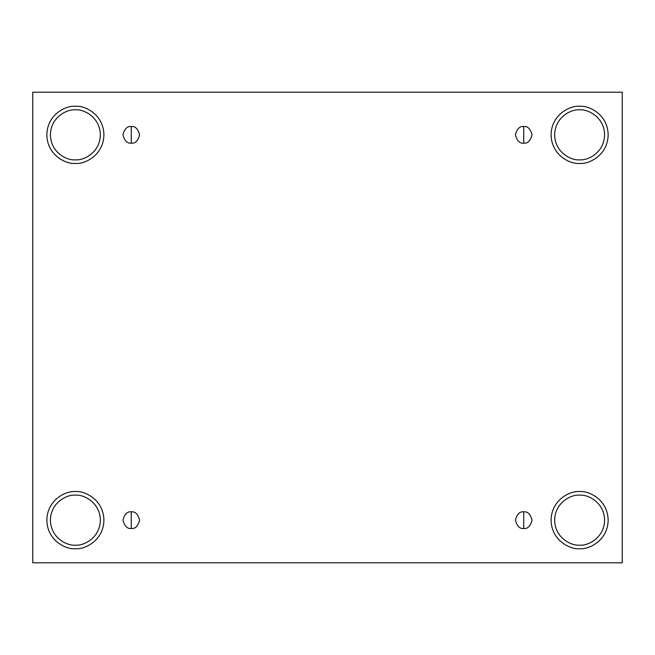 <?xml version="1.0" encoding="UTF-8"?>
<svg xmlns="http://www.w3.org/2000/svg" width="655" height="655" viewBox="0 0 655 655"><rect width="100%" height="100%" fill="white"/><g stroke="black" fill="none" stroke-linecap="round" stroke-linejoin="round"><path stroke-width="0.49" stroke-dasharray="3.27 2.46" d="M131.278 528.479C135.217 528.953 137.984 526.178 139.605 520.152C137.984 514.134 135.217 511.358 131.278 511.833C135.217 511.358 137.984 514.134 139.605 520.152C137.984 526.178 135.217 528.953 131.278 528.479C127.34 528.953 124.565 526.178 122.952 520.152C124.565 514.134 127.34 511.358 131.278 511.833C127.34 511.358 124.565 514.134 122.952 520.152C124.565 526.178 127.34 528.953 131.278 528.479M523.722 528.479C527.66 528.953 530.435 526.178 532.048 520.152C530.435 514.134 527.66 511.358 523.722 511.833C527.66 511.358 530.435 514.134 532.048 520.152C530.435 526.178 527.66 528.953 523.722 528.479C519.783 528.953 517.016 526.178 515.395 520.152C517.016 514.134 519.783 511.358 523.722 511.833C519.783 511.358 517.016 514.134 515.395 520.152C517.016 526.178 519.783 528.953 523.722 528.479M523.722 143.167C527.66 143.642 530.435 140.866 532.048 134.848C530.435 128.822 527.66 126.047 523.722 126.521C527.66 126.047 530.435 128.822 532.048 134.848C530.435 140.866 527.66 143.642 523.722 143.167C519.783 143.642 517.016 140.866 515.395 134.848C517.016 128.822 519.783 126.047 523.722 126.521C519.783 126.047 517.016 128.822 515.395 134.848C517.016 140.866 519.783 143.642 523.722 143.167M131.278 143.167C135.217 143.642 137.984 140.866 139.605 134.848C137.984 128.822 135.217 126.047 131.278 126.521C135.217 126.047 137.984 128.822 139.605 134.848C137.984 140.866 135.217 143.642 131.278 143.167C127.34 143.642 124.565 140.866 122.952 134.848C124.565 128.822 127.34 126.047 131.278 126.521C127.34 126.047 124.565 128.822 122.952 134.848C124.565 140.866 127.34 143.642 131.278 143.167M579.618 495.18C586.921 494.181 604.246 501.673 604.59 520.152C604.246 538.639 586.921 546.131 579.618 545.132C586.921 546.131 604.246 538.639 604.59 520.152C604.246 501.673 586.921 494.181 579.618 495.18C572.314 494.181 554.981 501.673 554.646 520.152C554.981 538.639 572.314 546.131 579.618 545.132C572.314 546.131 554.981 538.639 554.646 520.152C554.981 501.673 572.314 494.181 579.618 495.18M579.618 491.61C587.961 490.464 607.766 499.028 608.159 520.152C607.766 541.284 587.961 549.84 579.618 548.693C587.961 549.84 607.766 541.284 608.159 520.152C607.766 499.028 587.961 490.464 579.618 491.61C571.266 490.464 551.461 499.028 551.076 520.152C551.461 541.284 571.266 549.84 579.618 548.693C571.266 549.84 551.461 541.284 551.076 520.152C551.461 499.028 571.266 490.464 579.618 491.61M75.382 495.18C82.686 494.181 100.018 501.673 100.354 520.152C100.018 538.639 82.686 546.131 75.382 545.132C82.686 546.131 100.018 538.639 100.354 520.152C100.018 501.673 82.686 494.181 75.382 495.18C68.079 494.181 50.754 501.673 50.41 520.152C50.754 538.639 68.079 546.131 75.382 545.132C68.079 546.131 50.754 538.639 50.41 520.152C50.754 501.673 68.079 494.181 75.382 495.18M75.382 491.61C83.734 490.464 103.539 499.028 103.924 520.152C103.539 541.284 83.734 549.84 75.382 548.693C83.734 549.84 103.539 541.284 103.924 520.152C103.539 499.028 83.734 490.464 75.382 491.61C67.039 490.464 47.234 499.028 46.841 520.152C47.234 541.284 67.039 549.84 75.382 548.693C67.039 549.84 47.234 541.284 46.841 520.152C47.234 499.028 67.039 490.464 75.382 491.61M75.382 109.868C82.686 108.869 100.018 116.361 100.354 134.848C100.018 153.327 82.686 160.819 75.382 159.82C82.686 160.819 100.018 153.327 100.354 134.848C100.018 116.361 82.686 108.869 75.382 109.868C68.079 108.869 50.754 116.361 50.41 134.848C50.754 153.327 68.079 160.819 75.382 159.82C68.079 160.819 50.754 153.327 50.41 134.848C50.754 116.361 68.079 108.869 75.382 109.868M75.382 106.306C83.734 105.16 103.539 113.716 103.924 134.848C103.539 155.972 83.734 164.536 75.382 163.39C83.734 164.536 103.539 155.972 103.924 134.848C103.539 113.716 83.734 105.16 75.382 106.306C67.039 105.16 47.234 113.716 46.841 134.848C47.234 155.972 67.039 164.536 75.382 163.39C67.039 164.536 47.234 155.972 46.841 134.848C47.234 113.716 67.039 105.16 75.382 106.306M579.618 109.868C586.921 108.869 604.246 116.361 604.59 134.848C604.246 153.327 586.921 160.819 579.618 159.82C586.921 160.819 604.246 153.327 604.59 134.848C604.246 116.361 586.921 108.869 579.618 109.868C572.314 108.869 554.981 116.361 554.646 134.848C554.981 153.327 572.314 160.819 579.618 159.82C572.314 160.819 554.981 153.327 554.646 134.848C554.981 116.361 572.314 108.869 579.618 109.868M579.618 106.306C587.961 105.16 607.766 113.716 608.159 134.848C607.766 155.972 587.961 164.536 579.618 163.39C587.961 164.536 607.766 155.972 608.159 134.848C607.766 113.716 587.961 105.16 579.618 106.306C571.266 105.16 551.461 113.716 551.076 134.848C551.461 155.972 571.266 164.536 579.618 163.39C571.266 164.536 551.461 155.972 551.076 134.848C551.461 113.716 571.266 105.16 579.618 106.306M622.25 92.208L32.75 92.208L32.75 562.792L622.25 562.792L622.25 92.208L622.25 562.792L32.75 562.792L32.75 92.208L622.25 92.208"/><path stroke-width="0.98" d="M131.278 511.833L131.278 528.479C135.217 528.953 137.984 526.178 139.605 520.152C137.984 514.134 135.217 511.358 131.278 511.833C135.217 511.358 137.984 514.134 139.605 520.152C137.984 526.178 135.217 528.953 131.278 528.479C127.34 528.953 124.565 526.178 122.952 520.152C124.565 514.134 127.34 511.358 131.278 511.833C127.34 511.358 124.565 514.134 122.952 520.152C124.565 526.178 127.34 528.953 131.278 528.479L131.278 511.833M523.722 511.833L523.722 528.479C527.66 528.953 530.435 526.178 532.048 520.152C530.435 514.134 527.66 511.358 523.722 511.833C527.66 511.358 530.435 514.134 532.048 520.152C530.435 526.178 527.66 528.953 523.722 528.479C519.783 528.953 517.016 526.178 515.395 520.152C517.016 514.134 519.783 511.358 523.722 511.833C519.783 511.358 517.016 514.134 515.395 520.152C517.016 526.178 519.783 528.953 523.722 528.479L523.722 511.833M523.722 126.521L523.722 143.167C527.66 143.642 530.435 140.866 532.048 134.848C530.435 128.822 527.66 126.047 523.722 126.521C527.66 126.047 530.435 128.822 532.048 134.848C530.435 140.866 527.66 143.642 523.722 143.167C519.783 143.642 517.016 140.866 515.395 134.848C517.016 128.822 519.783 126.047 523.722 126.521C519.783 126.047 517.016 128.822 515.395 134.848C517.016 140.866 519.783 143.642 523.722 143.167L523.722 126.521M131.278 126.521L131.278 143.167C135.217 143.642 137.984 140.866 139.605 134.848C137.984 128.822 135.217 126.047 131.278 126.521C135.217 126.047 137.984 128.822 139.605 134.848C137.984 140.866 135.217 143.642 131.278 143.167C127.34 143.642 124.565 140.866 122.952 134.848C124.565 128.822 127.34 126.047 131.278 126.521C127.34 126.047 124.565 128.822 122.952 134.848C124.565 140.866 127.34 143.642 131.278 143.167L131.278 126.521M579.618 545.132C586.921 546.131 604.246 538.639 604.59 520.152C604.246 501.673 586.921 494.181 579.618 495.18C586.921 494.181 604.246 501.673 604.59 520.152C604.246 538.639 586.921 546.131 579.618 545.132C572.314 546.131 554.981 538.639 554.646 520.152C554.981 501.673 572.314 494.181 579.618 495.18C572.314 494.181 554.981 501.673 554.646 520.152C554.981 538.639 572.314 546.131 579.618 545.132M579.618 548.693C587.961 549.84 607.766 541.284 608.159 520.152C607.766 499.028 587.961 490.464 579.618 491.61C587.961 490.464 607.766 499.028 608.159 520.152C607.766 541.284 587.961 549.84 579.618 548.693C571.266 549.84 551.461 541.284 551.076 520.152C551.461 499.028 571.266 490.464 579.618 491.61C571.266 490.464 551.461 499.028 551.076 520.152C551.461 541.284 571.266 549.84 579.618 548.693M75.382 545.132C82.686 546.131 100.018 538.639 100.354 520.152C100.018 501.673 82.686 494.181 75.382 495.18C82.686 494.181 100.018 501.673 100.354 520.152C100.018 538.639 82.686 546.131 75.382 545.132C68.079 546.131 50.754 538.639 50.41 520.152C50.754 501.673 68.079 494.181 75.382 495.18C68.079 494.181 50.754 501.673 50.41 520.152C50.754 538.639 68.079 546.131 75.382 545.132M75.382 548.693C83.734 549.84 103.539 541.284 103.924 520.152C103.539 499.028 83.734 490.464 75.382 491.61C83.734 490.464 103.539 499.028 103.924 520.152C103.539 541.284 83.734 549.84 75.382 548.693C67.039 549.84 47.234 541.284 46.841 520.152C47.234 499.028 67.039 490.464 75.382 491.61C67.039 490.464 47.234 499.028 46.841 520.152C47.234 541.284 67.039 549.84 75.382 548.693M75.382 159.82C82.686 160.819 100.018 153.327 100.354 134.848C100.018 116.361 82.686 108.869 75.382 109.868C82.686 108.869 100.018 116.361 100.354 134.848C100.018 153.327 82.686 160.819 75.382 159.82C68.079 160.819 50.754 153.327 50.41 134.848C50.754 116.361 68.079 108.869 75.382 109.868C68.079 108.869 50.754 116.361 50.41 134.848C50.754 153.327 68.079 160.819 75.382 159.82M75.382 163.39C83.734 164.536 103.539 155.972 103.924 134.848C103.539 113.716 83.734 105.16 75.382 106.306C83.734 105.16 103.539 113.716 103.924 134.848C103.539 155.972 83.734 164.536 75.382 163.39C67.039 164.536 47.234 155.972 46.841 134.848C47.234 113.716 67.039 105.16 75.382 106.306C67.039 105.16 47.234 113.716 46.841 134.848C47.234 155.972 67.039 164.536 75.382 163.39M579.618 159.82C586.921 160.819 604.246 153.327 604.59 134.848C604.246 116.361 586.921 108.869 579.618 109.868C586.921 108.869 604.246 116.361 604.59 134.848C604.246 153.327 586.921 160.819 579.618 159.82C572.314 160.819 554.981 153.327 554.646 134.848C554.981 116.361 572.314 108.869 579.618 109.868C572.314 108.869 554.981 116.361 554.646 134.848C554.981 153.327 572.314 160.819 579.618 159.82M579.618 163.39C587.961 164.536 607.766 155.972 608.159 134.848C607.766 113.716 587.961 105.16 579.618 106.306C587.961 105.16 607.766 113.716 608.159 134.848C607.766 155.972 587.961 164.536 579.618 163.39C571.266 164.536 551.461 155.972 551.076 134.848C551.461 113.716 571.266 105.16 579.618 106.306C571.266 105.16 551.461 113.716 551.076 134.848C551.461 155.972 571.266 164.536 579.618 163.39M32.75 92.208L622.25 92.208L622.25 562.792L32.75 562.792L32.75 92.208L32.75 562.792L622.25 562.792L622.25 92.208L32.75 92.208"/></g></svg>
